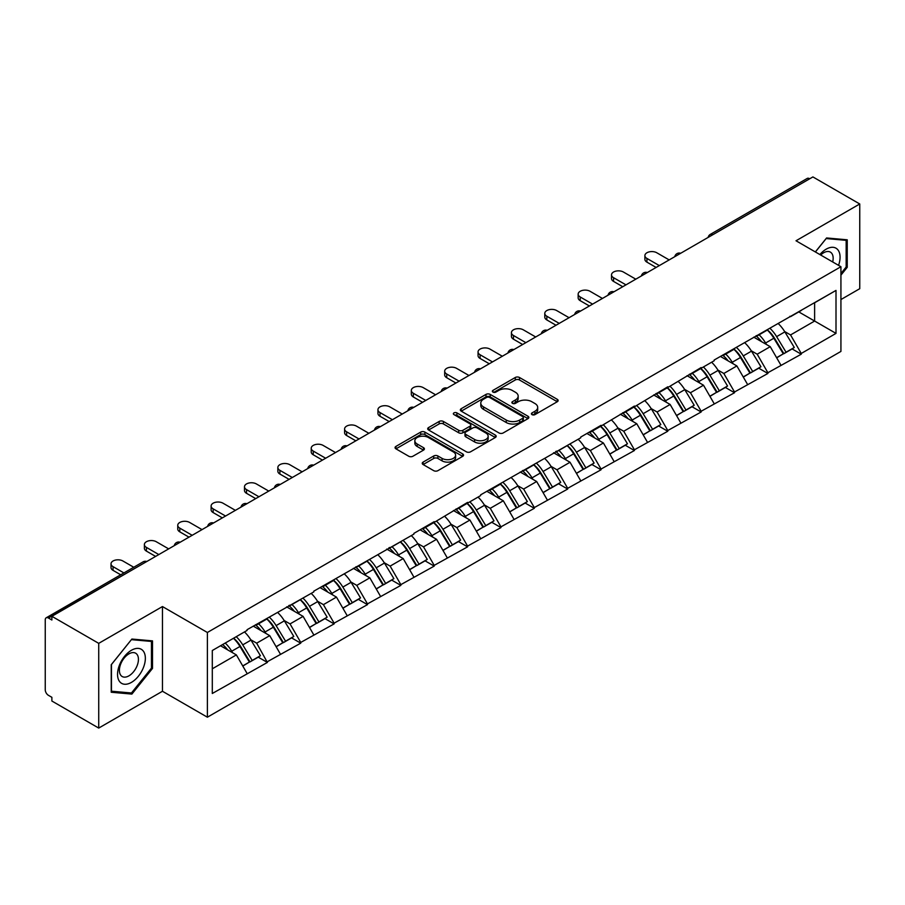 <?xml version="1.0" encoding="UTF-8"?>
<svg xmlns="http://www.w3.org/2000/svg" width="905" height="905" viewBox="0 0 905 905"><rect width="100%" height="100%" fill="white"/><g stroke="black" fill="none" stroke-linecap="round" stroke-linejoin="round"><path stroke-width="1.36" d="M532.016 414.626A2.082 1.199 0 0 0 534.957 414.626L557.265 401.741A2.964 1.72 0 0 0 558.136 400.53A2.964 1.72 0 0 0 557.265 399.32L519.481 377.498A2.964 1.72 0 0 0 515.273 377.498L492.965 390.383A2.082 1.199 0 0 0 492.365 391.231A2.082 1.199 0 0 0 492.965 392.08A2.082 1.199 0 0 0 495.906 392.08L498.802 390.417A9.503 5.487 0 0 1 512.23 390.417L515.386 392.227A9.503 5.487 0 0 1 518.169 396.107A9.503 5.487 0 0 1 515.386 399.987L512.49 401.65A2.082 1.199 0 0 0 511.891 402.499A2.082 1.199 0 0 0 512.49 403.347A2.082 1.199 0 0 0 515.431 403.347L518.316 401.684A9.503 5.487 0 0 1 531.755 401.684L534.912 403.506A9.503 5.487 0 0 1 537.694 407.386A9.503 5.487 0 0 1 534.912 411.266L532.016 412.929A2.082 1.199 0 0 0 531.416 413.777A2.082 1.199 0 0 0 532.016 414.626L532.016 412.929M423.11 462.104A2.964 1.72 0 0 0 422.239 463.326A2.964 1.72 0 0 0 423.11 464.537L433.71 470.657A2.964 1.72 0 0 0 437.907 470.657L462.681 456.346A2.964 1.72 0 0 0 463.552 455.136A2.964 1.72 0 0 0 462.681 453.925L424.898 432.104A2.964 1.72 0 0 0 420.701 432.104L395.926 446.414A2.964 1.72 0 0 0 395.055 447.624A2.964 1.72 0 0 0 395.926 448.835L408.732 456.233A2.964 1.72 0 0 0 412.929 456.233L423.529 450.113A2.964 1.72 0 0 0 424.4 448.903A2.964 1.72 0 0 0 423.529 447.681L417.182 444.016A7.941 4.582 0 0 1 414.852 440.78A7.941 4.582 0 0 1 419.75 436.538A7.941 4.582 0 0 1 428.416 437.534L453.292 451.9A7.941 4.582 0 0 1 455.611 455.136A7.941 4.582 0 0 1 450.713 459.378A7.941 4.582 0 0 1 442.059 458.383L437.907 455.984A2.964 1.72 0 0 0 433.71 455.984L423.11 462.104L423.11 464.537M162.459 606.554L98.724 643.353L51.879 616.305L812.905 176.928L859.75 203.976L796.015 240.775L840.926 266.715L207.381 632.482L162.459 606.554L162.459 691.262L207.381 717.201L207.381 632.482M499.006 432.952A2.964 1.72 0 0 0 503.203 432.952L527.977 418.653A2.964 1.72 0 0 0 528.848 417.443A2.964 1.72 0 0 0 527.977 416.232L490.193 394.41A2.964 1.72 0 0 0 485.985 394.41L461.211 408.709A2.964 1.72 0 0 0 460.351 409.931A2.964 1.72 0 0 0 461.211 411.142L499.006 432.952M454.808 415.078A2.082 1.199 0 0 1 456.912 415.361L495.295 437.522L470.555 451.81A2.964 1.72 0 0 1 466.358 451.81L428.574 429.988L428.574 427.567A2.964 1.72 0 0 0 427.703 428.778A2.964 1.72 0 0 0 428.574 429.988M428.574 427.567L439.174 421.447A2.964 1.72 0 0 1 443.371 421.447L458.699 430.294A2.964 1.72 0 0 0 462.896 430.294L469.933 426.232A2.964 1.72 0 0 0 470.804 425.022A2.964 1.72 0 0 0 469.933 423.812L453.971 414.592A2.082 1.199 0 0 1 453.36 413.743A2.082 1.199 0 0 1 454.649 412.635A2.082 1.199 0 0 1 456.912 412.895L495.329 435.079A2.964 1.72 0 0 1 496.2 436.289A2.964 1.72 0 0 1 495.329 437.5L495.329 435.079M207.381 717.201L840.926 351.423L840.926 266.715M233.626 638.206A20.272 11.697 -120 0 1 240.56 646.317L250.006 661.917L258.242 657.154L267.382 662.437L256.681 643.172L250.753 639.745M267.382 662.437L212.302 693.49L212.302 650.514L247.054 630.446L247.054 629.71L313.786 591.915L313.786 591.18L413.89 534.131L413.89 533.384L434.208 521.653L434.208 522.4L467.58 502.388L467.58 503.135L480.623 495.601L480.623 494.854L580.727 437.805L580.727 437.058L601.044 425.327L601.044 426.074L634.416 406.062L634.416 406.809L667.777 386.808L667.777 387.544L701.149 367.543L701.149 368.278L714.192 360.744L714.192 360.009L836.005 290.415L836.005 333.391L801.253 353.459L790.551 334.94L784.635 331.513M767.497 329.974A20.272 11.697 -120 0 1 774.431 338.085L783.877 353.685L792.113 348.923L801.253 354.206L801.253 353.459M801.253 354.206L767.881 372.724L757.191 354.206L751.263 350.778M734.125 349.24A20.272 11.697 -120 0 1 741.071 357.351L750.517 372.951L758.752 368.188L767.881 373.471L767.881 372.724M767.881 373.471L734.521 391.989L723.819 373.471L717.891 370.043M700.764 368.505A20.272 11.697 -120 0 1 707.699 376.616L717.145 392.216L725.38 387.453L734.521 392.736L734.521 391.989M734.521 392.736L701.149 411.255L690.458 392.736L684.531 389.308M667.392 387.77A20.272 11.697 -120 0 1 674.338 395.881L683.773 411.481L692.008 406.718L701.149 412.001L701.149 411.255M701.149 412.001L667.777 430.52L657.087 412.001L651.159 408.574M634.032 407.035A20.272 11.697 -120 0 1 640.966 415.146L650.412 430.735L658.648 425.984L667.777 431.255L667.777 430.52M667.777 431.255L634.416 449.785L623.726 431.255L617.798 427.839M600.66 426.3A20.272 11.697 -120 0 1 607.594 434.411L617.04 450L625.276 445.249L634.416 450.52L634.416 449.785M634.416 450.52L601.044 469.05L590.354 450.52L584.426 447.104M567.288 445.565A20.272 11.697 -120 0 1 574.234 453.677L583.68 469.265L591.915 464.514L601.044 469.786L601.044 469.05M601.044 469.786L567.684 488.315L556.982 469.786L551.066 466.369M533.927 464.831A20.272 11.697 -120 0 1 540.862 472.942L550.308 488.53L558.543 483.779L567.684 489.051L567.684 488.315M567.684 489.051L534.312 507.581L523.622 489.051L517.694 485.634M500.556 484.085A20.272 11.697 -120 0 1 507.501 492.207L516.947 507.796L525.183 503.044L534.312 508.316L534.312 507.581M534.312 508.316L500.951 526.846L490.25 508.316L484.322 504.9M467.195 503.35A20.272 11.697 -120 0 1 474.13 511.461L483.575 527.061L491.811 522.309L500.951 527.581L500.951 526.846M500.951 527.581L467.58 546.1L456.889 527.581L450.962 524.165M433.823 522.615A20.272 11.697 -120 0 1 440.758 530.726L450.204 546.326L458.439 541.575L467.58 546.846L467.58 546.1M467.58 546.846L434.208 565.365L423.517 546.846L417.59 543.43M400.463 541.88A20.272 11.697 -120 0 1 407.397 549.991L416.843 565.591L425.079 560.84L434.208 566.111L434.208 565.365M434.208 566.111L400.847 584.63L390.146 566.111L384.229 562.695M367.091 561.145A20.272 11.697 -120 0 1 374.025 569.256L383.471 584.856L391.707 580.105L400.847 585.377L400.847 584.63M400.847 585.377L367.475 603.895L356.785 585.377L350.857 581.949M333.719 580.41A20.272 11.697 -120 0 1 340.665 588.522L350.111 604.121L358.346 599.359L367.475 604.642L367.475 603.895M367.475 604.642L334.115 623.16L323.413 604.642L317.497 601.214M300.358 599.676A20.272 11.697 -120 0 1 307.293 607.787L316.739 623.387L324.974 618.624L334.115 623.907L334.115 623.16M334.115 623.907L300.743 642.426L290.053 623.907L284.125 620.479M266.986 618.941A20.272 11.697 -120 0 1 273.932 627.052L283.378 642.652L291.602 637.889L300.743 643.172L300.743 642.426M300.743 643.172L267.382 661.691M256.036 624.518L256.681 624.891L267.382 618.715M256.681 643.172L269.724 635.638L253.264 626.124M280.426 654.157L269.724 635.638M289.408 605.253L290.053 605.626L300.743 599.449M290.053 623.907L303.096 616.373L286.625 606.859M313.786 634.891L303.096 616.373M322.78 585.988L323.413 586.361L334.115 580.184M323.413 604.642L336.468 597.108L319.997 587.594M347.158 615.626L336.468 597.108M356.14 566.722L356.785 567.096L367.475 560.919M356.785 585.377L369.828 577.843L353.357 568.329M380.53 596.361L369.828 577.843M389.512 547.468L390.146 547.83L400.847 541.654M390.146 566.111L403.2 558.577L386.729 549.064M413.89 577.096L403.2 558.577M422.873 528.203L423.517 528.565L434.208 522.4M423.517 546.846L436.561 539.312L420.09 529.81M447.262 557.842L436.561 539.312M456.244 508.938L456.889 509.3L467.58 503.135M456.889 527.581L469.933 520.047L453.462 510.544M480.623 538.577L469.933 520.047M489.605 489.673L490.25 490.046L500.951 483.87M490.25 508.316L503.304 500.782L486.833 491.279M513.995 519.312L503.304 500.782M522.977 470.408L523.622 470.781L534.312 464.604M523.622 489.051L536.665 481.517L520.194 472.014M547.367 500.046L536.665 481.517M556.349 451.143L556.982 451.516L567.684 445.339M556.982 469.786L570.037 462.251L553.566 452.749M580.727 480.781L570.037 462.251M589.709 431.877L590.354 432.251L601.044 426.074M590.354 450.52L603.397 442.986L586.926 433.484M614.099 461.516L603.397 442.986M623.081 412.612L623.726 412.985L634.416 406.809M623.726 431.255L636.769 423.732L620.298 414.219M647.46 442.251L636.769 423.732M656.442 393.347L657.087 393.72L667.777 387.544M657.087 412.001L670.13 404.467L653.67 394.953M680.832 422.986L670.13 404.467M689.814 374.082L690.458 374.455L701.149 368.278M690.458 392.736L703.502 385.202L687.031 375.688M714.192 403.721L703.502 385.202M723.186 354.817L723.819 355.19L734.521 349.013M723.819 373.471L736.874 365.937L720.403 356.423M747.564 384.455L736.874 365.937M756.546 335.551L757.191 335.925L767.881 329.748M757.191 354.206L770.234 346.672L753.763 337.158M780.936 365.19L770.234 346.672M809.704 178.783L712.812 234.723M711.443 235.515A4.536 2.624 120 0 1 712.597 234.599A4.536 2.624 60 0 0 710.323 234.372L807.215 178.432A4.536 2.624 60 0 1 809.489 178.658M789.918 316.286L790.551 316.66L801.253 310.483M790.551 334.94L814.624 321.049L814.624 302.768L836.005 290.415M798.787 311.908L836.005 333.391M840.926 299.555L859.75 288.695L859.75 203.976M98.724 643.353L98.724 728.073L51.879 701.024L51.879 697.314L48.463 695.345A4.536 2.624 -120 0 1 45.25 689.78L45.25 619.891A4.536 2.624 -120 0 1 46.189 617.81A4.536 2.624 -120 0 1 48.463 618.036L51.879 620.016L51.879 616.305M98.724 728.073L162.459 691.262M212.302 668.795L236.363 654.903L220.537 645.763M247.054 673.422L236.363 654.903M773.967 338.447L775.019 339.058M740.595 357.713L741.659 358.323M707.235 376.978L708.287 377.589M673.863 396.243L674.926 396.854M640.491 415.508L641.555 416.119M607.131 434.773L608.194 435.384M573.759 454.039L574.822 454.649M540.398 473.304L541.45 473.915M507.026 492.569L508.09 493.18M473.666 511.834L474.718 512.445M440.294 531.088L441.357 531.699M406.922 550.353L407.985 550.964M373.561 569.618L374.613 570.229M340.19 588.884L341.253 589.494M306.829 608.149L307.881 608.76M273.457 627.414L274.52 628.025M240.085 646.679L241.149 647.29M840.926 275.165L847.238 267.314L847.238 239.802L826.593 237.958L815.348 251.941M152.515 640.887L131.881 639.043L111.236 664.723L111.236 692.246L131.881 694.09L152.515 668.41L152.515 640.887M532.853 414.92L534.912 413.732A9.503 5.487 0 0 0 537.694 409.852L537.694 407.386M518.169 396.107L518.169 398.573A9.503 5.487 0 0 1 515.386 402.454L513.327 403.641M557.265 399.32L557.265 401.741L519.481 379.976A2.964 1.72 0 0 0 515.273 379.976L493.802 392.374M527.977 416.232L527.977 418.653L490.193 396.876A2.964 1.72 0 0 0 485.985 396.876L461.256 411.164M522.728 418.291A2.082 1.199 0 0 0 523.339 417.443A2.082 1.199 0 0 0 522.728 416.594L489.56 397.442A2.082 1.199 0 0 0 486.619 397.442L483.575 399.196A9.503 5.487 0 0 0 480.793 403.076A9.503 5.487 0 0 0 483.575 406.956L506.246 420.044A9.503 5.487 0 0 0 519.685 420.044L522.728 418.291L522.728 420.757A2.082 1.199 0 0 0 523.339 419.909L523.339 417.443M480.793 403.076L480.793 405.553A9.503 5.487 0 0 0 483.575 409.422L483.575 406.956M522.728 420.757L519.685 422.522A9.503 5.487 0 0 1 506.246 422.522L483.575 409.422M428.608 430.011L439.174 423.913L439.174 421.447M470.804 425.022L470.804 427.488A2.964 1.72 0 0 1 469.933 428.699L462.896 432.76A2.964 1.72 0 0 1 458.699 432.76L443.371 423.913A2.964 1.72 0 0 0 439.174 423.913M474.605 439.468A7.941 4.582 0 0 0 483.259 440.464A7.941 4.582 0 0 0 488.157 436.233A7.941 4.582 0 0 0 485.827 432.986L477.071 427.929A2.964 1.72 0 0 0 472.863 427.929L465.837 431.99A2.964 1.72 0 0 0 464.966 433.201A2.964 1.72 0 0 0 465.837 434.411L474.605 439.468L474.605 441.945A7.941 4.582 0 0 0 483.259 442.941A7.941 4.582 0 0 0 488.157 438.699L488.157 436.233M464.966 433.201L464.966 435.667A2.964 1.72 0 0 0 465.837 436.877L465.837 434.411M474.605 441.945L465.837 436.877M455.611 455.136L455.611 457.613A7.941 4.582 0 0 1 450.713 461.844A7.941 4.582 0 0 1 442.059 460.849L437.907 458.462A2.964 1.72 0 0 0 433.71 458.462L423.144 464.559M414.852 440.78L414.852 443.246A7.941 4.582 0 0 0 417.182 446.493L417.182 444.016M423.495 450.136L417.182 446.493M462.647 456.369L424.898 434.581A2.964 1.72 0 0 0 420.701 434.581L395.96 448.857M846.164 266.704L847.238 267.314M151.452 667.8L152.515 668.41M129.698 692.834L131.881 694.09M646.928 258.434L646.928 262.145A6.957 4.016 180 0 1 644.892 259.305L644.892 255.595A6.957 4.016 0 0 0 646.928 258.434L659.338 265.595M669.168 259.916L656.77 252.755A6.957 4.016 0 0 0 649.179 251.884A6.957 4.016 0 0 0 644.892 255.595M778.357 323.707A24.808 14.322 60 0 1 784.85 331.886L776.614 336.637A24.808 14.322 -120 0 0 770.121 328.458M776.614 336.637L786.06 352.226L794.296 347.475L784.85 331.886M783.877 353.685L786.06 352.226M792.113 348.923L794.296 347.475M755.935 335.902A20.272 11.697 60 0 1 761.524 341.638M759.103 334.816A24.808 14.322 60 0 1 765.607 342.995L766.535 344.534M776.682 357.837L783.289 353.832L773.843 338.244A24.808 14.322 -120 0 0 767.338 330.065M783.289 353.832L776.603 357.69M646.928 262.145L656.125 267.45M613.556 277.699L613.556 281.41A6.957 4.016 180 0 1 611.52 278.57L611.52 274.86A6.957 4.016 0 0 0 613.556 277.699L625.966 284.86M635.808 279.181L623.398 272.02A6.957 4.016 0 0 0 615.819 271.149A6.957 4.016 0 0 0 611.52 274.86M744.985 342.972A24.808 14.322 60 0 1 751.489 351.14L743.254 355.903A24.808 14.322 -120 0 0 736.749 347.724M743.254 355.903L752.7 371.491L760.935 366.74L751.489 351.14M750.517 372.951L752.7 371.491M758.752 368.188L760.935 366.74M722.575 355.167A20.272 11.697 60 0 1 728.163 360.903M725.731 354.081A24.808 14.322 60 0 1 732.236 362.26L733.163 363.799M743.322 377.102L749.917 373.098L740.471 357.509A24.808 14.322 -120 0 0 733.966 349.33M749.917 373.098L743.231 376.955M613.556 281.41L622.753 286.715M580.196 296.964L580.196 300.675A6.957 4.016 180 0 1 578.159 297.824L578.159 294.125A6.957 4.016 0 0 0 580.196 296.964L592.594 304.125M602.436 298.446L590.037 291.286A6.957 4.016 0 0 0 582.447 290.415A6.957 4.016 0 0 0 578.159 294.125M711.624 362.238A24.808 14.322 60 0 1 718.117 370.405L709.882 375.168A24.808 14.322 -120 0 0 703.389 366.989M709.882 375.168L719.328 390.756L727.563 386.005L718.117 370.405M717.145 392.216L719.328 390.756M725.38 387.453L727.563 386.005M689.203 374.432A20.272 11.697 60 0 1 694.791 380.168M692.37 373.346A24.808 14.322 60 0 1 698.864 381.525L699.803 383.064M709.95 396.367L716.545 392.363L707.099 376.774A24.808 14.322 -120 0 0 700.606 368.595M716.545 392.363L709.871 396.22M580.196 300.675L589.393 305.981M546.824 316.23L546.824 319.929A6.957 4.016 180 0 1 544.787 317.089L544.787 313.39A6.957 4.016 0 0 0 546.824 316.23L559.233 323.39M569.075 317.712L556.666 310.551A6.957 4.016 0 0 0 549.086 309.68A6.957 4.016 0 0 0 544.787 313.39M678.252 381.503A24.808 14.322 60 0 1 684.757 389.67L676.521 394.433A24.808 14.322 -120 0 0 670.017 386.254M676.521 394.433L685.967 410.022L694.203 405.27L684.757 389.67M683.773 411.481L685.967 410.022M692.008 406.718L694.203 405.27M655.831 393.698A20.272 11.697 60 0 1 661.431 399.433M658.998 392.612A24.808 14.322 60 0 1 665.503 400.791L666.431 402.329M676.578 415.633L683.184 411.628L673.739 396.028A24.808 14.322 -120 0 0 667.234 387.86M683.184 411.628L676.499 415.486M546.824 319.929L556.021 325.246M513.463 335.495L513.463 339.194A6.957 4.016 180 0 1 511.427 336.355L511.427 332.655A6.957 4.016 0 0 0 513.463 335.495L525.862 342.656M535.703 336.977L523.294 329.816A6.957 4.016 0 0 0 515.714 328.945A6.957 4.016 0 0 0 511.427 332.655M644.88 400.768A24.808 14.322 60 0 1 651.385 408.936L643.15 413.698A24.808 14.322 -120 0 0 636.645 405.519M643.15 413.698L652.596 429.287L660.831 424.536L651.385 408.936M650.412 430.735L652.596 429.287M658.648 425.984L660.831 424.536M622.47 412.963A20.272 11.697 60 0 1 628.059 418.698M625.638 411.877A24.808 14.322 60 0 1 632.131 420.056L633.07 421.594M643.217 434.898L649.813 430.893L640.367 415.293A24.808 14.322 -120 0 0 633.873 407.126M649.813 430.893L643.138 434.751M513.463 339.194L522.66 344.511M480.091 354.76L480.091 358.459A6.957 4.016 180 0 1 478.055 355.62L478.055 351.921A6.957 4.016 0 0 0 480.091 354.76L492.501 361.921M502.332 356.242L489.933 349.081A6.957 4.016 0 0 0 482.354 348.21A6.957 4.016 0 0 0 478.055 351.921M611.52 420.033A24.808 14.322 60 0 1 618.013 428.201L609.778 432.952A24.808 14.322 -120 0 0 603.284 424.784M609.778 432.952L619.224 448.552L627.459 443.801L618.013 428.201M617.04 450L619.224 448.552M625.276 445.249L627.459 443.801M589.098 432.228A20.272 11.697 60 0 1 594.687 437.963M592.266 431.142A24.808 14.322 60 0 1 598.771 439.321L599.698 440.859M609.846 454.163L616.452 450.158L607.006 434.558A24.808 14.322 -120 0 0 600.501 426.391M616.452 450.158L609.766 454.016M480.091 358.459L489.288 363.776M838.562 265.346A19.661 11.346 120 0 0 838.211 250.255A19.661 11.346 120 0 0 819.873 254.554M832.691 261.952A13.462 7.772 120 0 0 831.876 253.513A13.462 7.772 120 0 0 830.371 252.11A13.462 7.772 120 0 0 820.688 255.018M815.394 251.963L826.175 238.558L846.164 240.345L846.164 267.02L840.926 273.536M844.84 239.587L846.164 240.345M119.403 681.295A19.661 11.346 120 0 0 138.397 676.216A19.661 11.346 120 0 0 143.488 651.34A19.661 11.346 120 0 0 124.494 656.43A19.661 11.346 120 0 0 119.403 681.295M120.67 675.119A13.462 7.772 120 0 0 122.186 676.521A13.462 7.772 120 0 0 134.709 670.232A13.462 7.772 120 0 0 137.164 654.609A13.462 7.772 120 0 0 135.648 653.206A13.462 7.772 120 0 0 123.125 659.485A13.462 7.772 120 0 0 120.67 675.119M131.451 639.654L151.452 641.441L151.452 668.105L131.451 692.992L111.451 691.205L111.451 664.53L131.406 639.631M150.117 640.672L151.452 641.441M446.719 374.025L446.719 377.724A6.957 4.016 180 0 1 444.683 374.885L444.683 371.186A6.957 4.016 0 0 0 446.719 374.025L459.129 381.186M468.971 375.507L456.561 368.346A6.957 4.016 0 0 0 448.982 367.475A6.957 4.016 0 0 0 444.683 371.186M578.148 439.287A24.808 14.322 60 0 1 584.653 447.466L576.417 452.217A24.808 14.322 -120 0 0 569.912 444.05M576.417 452.217L585.863 467.817L594.099 463.066L584.653 447.466M583.68 469.265L585.863 467.817M591.915 464.514L594.099 463.066M555.738 451.493A20.272 11.697 60 0 1 561.326 457.229M558.905 450.407A24.808 14.322 60 0 1 565.399 458.586L566.326 460.113M576.485 473.428L583.08 469.423L573.634 453.824A24.808 14.322 -120 0 0 567.13 445.656M583.08 469.423L576.394 473.281M446.719 377.724L455.916 383.041M413.359 393.29L413.359 396.99A6.957 4.016 180 0 1 411.323 394.15L411.323 390.451A6.957 4.016 0 0 0 413.359 393.29L425.769 400.451M435.599 394.772L423.201 387.612A6.957 4.016 0 0 0 415.61 386.74A6.957 4.016 0 0 0 411.323 390.451M544.787 458.552A24.808 14.322 60 0 1 551.281 466.731L543.045 471.482A24.808 14.322 -120 0 0 536.552 463.315M543.045 471.482L552.491 487.082L560.727 482.331L551.281 466.731M550.308 488.53L552.491 487.082M558.543 483.779L560.727 482.331M522.366 470.758A20.272 11.697 60 0 1 527.954 476.494M525.534 469.672A24.808 14.322 60 0 1 532.038 477.84L532.966 479.379M543.113 492.682L549.708 488.689L540.274 473.089A24.808 14.322 -120 0 0 533.769 464.921M549.708 488.689L543.034 492.546M413.359 396.99L422.556 402.306M379.987 412.556L379.987 416.255A6.957 4.016 180 0 1 377.951 413.415L377.951 409.716A6.957 4.016 0 0 0 379.987 412.556L392.397 419.716M402.239 414.038L389.829 406.865A6.957 4.016 0 0 0 382.249 405.994A6.957 4.016 0 0 0 377.951 409.716M511.416 477.817A24.808 14.322 60 0 1 517.92 485.996L509.685 490.748A24.808 14.322 -120 0 0 503.18 482.58M509.685 490.748L519.131 506.348L527.366 501.596L517.92 485.996M516.947 507.796L519.131 506.348M525.183 503.044L527.366 501.596M489.005 490.024A20.272 11.697 60 0 1 494.594 495.759M492.162 488.938A24.808 14.322 60 0 1 498.666 497.105L499.594 498.644M509.741 511.947L516.348 507.954L506.902 492.354A24.808 14.322 -120 0 0 500.397 484.186M516.348 507.954L509.662 511.811M379.987 416.255L389.184 421.56M346.626 431.821L346.626 435.52A6.957 4.016 180 0 1 344.59 432.681L344.59 428.97A6.957 4.016 0 0 0 346.626 431.821L359.025 438.982M368.867 433.303L356.468 426.131A6.957 4.016 0 0 0 348.877 425.26A6.957 4.016 0 0 0 344.59 428.97M478.044 497.083A24.808 14.322 60 0 1 484.548 505.262L476.313 510.013A24.808 14.322 -120 0 0 469.819 501.845M476.313 510.013L485.759 525.613L493.994 520.85L484.548 505.262M483.575 527.061L485.759 525.613M491.811 522.309L493.994 520.85M455.634 509.289A20.272 11.697 60 0 1 461.222 515.024M458.801 508.203A24.808 14.322 60 0 1 465.294 516.37L466.233 517.909M476.381 531.212L482.976 527.219L473.53 511.619A24.808 14.322 -120 0 0 467.037 503.44M482.976 527.219L476.302 531.077M346.626 435.52L355.823 440.826M313.254 451.075L313.254 454.785A6.957 4.016 180 0 1 311.218 451.946L311.218 448.235A6.957 4.016 0 0 0 313.254 451.075L325.664 458.247M335.506 452.557L323.096 445.396A6.957 4.016 0 0 0 315.517 444.525A6.957 4.016 0 0 0 311.218 448.235M444.683 516.348A24.808 14.322 60 0 1 451.188 524.527L442.952 529.278A24.808 14.322 -120 0 0 436.448 521.099M442.952 529.278L452.398 544.878L460.622 540.115L451.188 524.527M450.204 546.326L452.398 544.878M458.439 541.575L460.622 540.115M422.262 528.554A20.272 11.697 60 0 1 427.861 534.289M425.429 527.468A24.808 14.322 60 0 1 431.934 535.636L432.862 537.174M443.009 550.478L449.615 546.484L440.169 530.884A24.808 14.322 -120 0 0 433.665 522.705M449.615 546.484L442.93 550.342M313.254 454.785L322.452 460.091M279.894 470.34L279.894 474.05A6.957 4.016 180 0 1 277.846 471.211L277.846 467.5A6.957 4.016 0 0 0 279.894 470.34L292.292 477.501M302.134 471.822L289.724 464.661A6.957 4.016 0 0 0 282.145 463.79A6.957 4.016 0 0 0 277.846 467.5M411.311 535.613A24.808 14.322 60 0 1 417.816 543.792L409.58 548.543A24.808 14.322 -120 0 0 403.076 540.364M409.58 548.543L419.026 564.143L427.262 559.381L417.816 543.792M416.843 565.591L419.026 564.143M425.079 560.84L427.262 559.381M388.901 547.819A20.272 11.697 60 0 1 394.49 553.555M392.069 546.733A24.808 14.322 60 0 1 398.562 554.901L399.501 556.439M409.648 569.743L416.243 565.738L406.798 550.149A24.808 14.322 -120 0 0 400.304 541.971M416.243 565.738L409.558 569.607M279.894 474.05L289.091 479.356M246.522 489.605L246.522 493.316A6.957 4.016 180 0 1 244.486 490.476L244.486 486.766A6.957 4.016 0 0 0 246.522 489.605L258.932 496.766M268.762 491.087L256.364 483.926A6.957 4.016 0 0 0 248.785 483.055A6.957 4.016 0 0 0 244.486 486.766M377.951 554.878A24.808 14.322 60 0 1 384.444 563.057L376.209 567.808A24.808 14.322 -120 0 0 369.715 559.629M376.209 567.808L385.654 583.408L393.89 578.646L384.444 563.057M383.471 584.856L385.654 583.408M391.707 580.105L393.89 578.646M355.529 567.084A20.272 11.697 60 0 1 361.118 572.808M358.697 565.998A24.808 14.322 60 0 1 365.201 574.166L366.129 575.704M376.276 589.008L382.883 585.003L373.437 569.415A24.808 14.322 -120 0 0 366.932 561.236M382.883 585.003L376.197 588.861M246.522 493.316L255.719 498.621M213.15 508.87L213.15 512.581A6.957 4.016 180 0 1 211.114 509.741L211.114 506.031A6.957 4.016 0 0 0 213.15 508.87L225.56 516.031M235.402 510.352L222.992 503.191A6.957 4.016 0 0 0 215.413 502.32A6.957 4.016 0 0 0 211.114 506.031M344.579 574.143A24.808 14.322 60 0 1 351.083 582.322L342.848 587.074A24.808 14.322 -120 0 0 336.343 578.895M342.848 587.074L352.294 602.662L360.529 597.911L351.083 582.322M350.111 604.121L352.294 602.662M358.346 599.359L360.529 597.911M322.169 586.35A20.272 11.697 60 0 1 327.757 592.074M325.336 585.252A24.808 14.322 60 0 1 331.83 593.431L332.757 594.97M342.916 608.273L349.511 604.269L340.065 588.68A24.808 14.322 -120 0 0 333.56 580.501M349.511 604.269L342.825 608.126M213.15 512.581L222.347 517.886M179.79 528.135L179.79 531.846A6.957 4.016 180 0 1 177.753 529.006L177.753 525.296A6.957 4.016 0 0 0 179.79 528.135L192.188 535.296M202.03 529.617L189.631 522.457A6.957 4.016 0 0 0 182.041 521.585A6.957 4.016 0 0 0 177.753 525.296M311.218 593.409A24.808 14.322 60 0 1 317.712 601.576L309.476 606.339A24.808 14.322 -120 0 0 302.983 598.16M309.476 606.339L318.922 621.927L327.158 617.176L317.712 601.576M316.739 623.387L318.922 621.927M324.974 618.624L327.158 617.176M288.797 605.603A20.272 11.697 60 0 1 294.385 611.339M291.964 604.517A24.808 14.322 60 0 1 298.469 612.696L299.397 614.235M309.544 627.538L316.139 623.534L306.693 607.945A24.808 14.322 -120 0 0 300.2 599.766M316.139 623.534L309.465 627.391M179.79 531.846L188.987 537.151M146.418 547.401L146.418 551.111A6.957 4.016 180 0 1 144.381 548.272L144.381 544.561A6.957 4.016 0 0 0 146.418 547.401L158.828 554.561M168.669 548.883L156.26 541.722A6.957 4.016 0 0 0 148.68 540.851A6.957 4.016 0 0 0 144.381 544.561M277.846 612.674A24.808 14.322 60 0 1 284.351 620.841L276.116 625.604A24.808 14.322 -120 0 0 269.611 617.425M276.116 625.604L285.561 641.192L293.797 636.441L284.351 620.841M283.378 642.652L285.561 641.192M291.602 637.889L293.797 636.441M255.425 624.869A20.272 11.697 60 0 1 261.025 630.604M258.592 623.783A24.808 14.322 60 0 1 265.097 631.962L266.025 633.5M276.172 646.803L282.779 642.799L273.333 627.21A24.808 14.322 -120 0 0 266.828 619.031M282.779 642.799L276.093 646.656M146.418 551.111L155.615 556.417M113.057 566.666L113.057 570.365A6.957 4.016 180 0 1 111.021 567.526L111.021 563.826A6.957 4.016 0 0 0 113.057 566.666L123.917 572.933M133.759 567.254L122.888 560.987A6.957 4.016 0 0 0 115.308 560.116A6.957 4.016 0 0 0 111.021 563.826M244.474 631.939A24.808 14.322 60 0 1 250.979 640.107L242.744 644.869A24.808 14.322 -120 0 0 236.239 636.69M242.744 644.869L252.19 660.458L260.425 655.706L250.979 640.107M250.006 661.917L252.19 660.458M258.242 657.154L260.425 655.706M222.607 644.564A20.272 11.697 60 0 1 227.653 649.869M225.232 643.048A24.808 14.322 60 0 1 231.725 651.227L232.664 652.765M242.811 666.069L249.407 662.064L239.961 646.475A24.808 14.322 -120 0 0 233.467 638.297M249.407 662.064L242.732 665.922M113.057 570.365L120.704 574.788M145.569 562.22L48.463 618.036M146.508 561.677A4.536 2.624 -60 0 0 145.354 562.096A4.536 2.624 -120 0 0 143.081 561.869L46.189 617.81M678.071 254.78A4.536 2.624 120 0 1 679.225 253.864A4.536 2.624 -60 0 1 680.379 253.445M644.711 274.045A4.536 2.624 120 0 1 645.853 273.129A4.536 2.624 -60 0 1 647.007 272.71M611.339 293.31A4.536 2.624 120 0 1 612.493 292.394A4.536 2.624 -60 0 1 613.647 291.976M577.967 312.576A4.536 2.624 120 0 1 579.121 311.659A4.536 2.624 -60 0 1 580.275 311.241M544.606 331.841A4.536 2.624 120 0 1 545.76 330.925A4.536 2.624 -60 0 1 546.914 330.506M511.235 351.106A4.536 2.624 120 0 1 512.388 350.19A4.536 2.624 -60 0 1 513.542 349.771M477.874 370.36A4.536 2.624 120 0 1 479.028 369.455A4.536 2.624 -60 0 1 480.17 369.036M444.502 389.625A4.536 2.624 120 0 1 445.656 388.72A4.536 2.624 -60 0 1 446.81 388.302M411.142 408.89A4.536 2.624 120 0 1 412.284 407.985A4.536 2.624 -60 0 1 413.438 407.567M377.77 428.156A4.536 2.624 120 0 1 378.923 427.251A4.536 2.624 -60 0 1 380.077 426.832M344.398 447.421A4.536 2.624 120 0 1 345.552 446.516A4.536 2.624 -60 0 1 346.706 446.097M311.037 466.686A4.536 2.624 120 0 1 312.191 465.77A4.536 2.624 -60 0 1 313.334 465.351M277.665 485.951A4.536 2.624 120 0 1 278.819 485.035A4.536 2.624 -60 0 1 279.973 484.616M244.305 505.216A4.536 2.624 120 0 1 245.447 504.3A4.536 2.624 -60 0 1 246.601 503.881M210.933 524.481A4.536 2.624 120 0 1 212.087 523.565A4.536 2.624 -60 0 1 213.241 523.147M177.572 543.747A4.536 2.624 120 0 1 178.715 542.83A4.536 2.624 -60 0 1 179.869 542.412M534.912 413.732L534.912 411.266M512.49 403.347L512.49 401.65M515.386 402.454L515.386 399.987M492.965 392.08L492.965 390.383M515.273 379.976L515.273 377.498M519.481 379.976L519.481 377.498M461.211 411.142L461.211 408.709M485.985 396.876L485.985 394.41M490.193 396.876L490.193 394.41M506.246 422.522L506.246 420.044M519.685 422.522L519.685 420.044M443.371 423.913L443.371 421.447M458.699 432.76L458.699 430.294M462.896 432.76L462.896 430.294M469.933 428.699L469.933 426.232M456.912 415.361L456.912 412.895M433.71 458.462L433.71 455.984M437.907 458.462L437.907 455.984M442.059 460.849L442.059 458.383M423.529 450.113L423.529 447.681M395.926 448.835L395.926 446.414M420.701 434.581L420.701 432.104M424.898 434.581L424.898 432.104M462.681 456.346L462.681 453.925M773.843 338.244L765.607 342.995M740.471 357.509L732.236 362.26M707.099 376.774L698.864 381.525M673.739 396.028L665.503 400.791M640.367 415.293L632.131 420.056M607.006 434.558L598.771 439.321M573.634 453.824L565.399 458.586M540.274 473.089L532.038 477.84M506.902 492.354L498.666 497.105M473.53 511.619L465.294 516.37M440.169 530.884L431.934 535.636M406.798 550.149L398.562 554.901M373.437 569.415L365.201 574.166M340.065 588.68L331.83 593.431M306.693 607.945L298.469 612.696M273.333 627.21L265.097 631.962M239.961 646.475L231.725 651.227M710.323 234.372A4.536 4.536 0 0 0 708.14 237.415M680.684 253.276A4.536 4.536 0 0 0 674.779 256.681M647.313 272.541A4.536 4.536 0 0 0 641.407 275.946M613.941 291.806A4.536 4.536 0 0 0 608.047 295.211M580.58 311.071A4.536 4.536 0 0 0 574.675 314.476M547.208 330.336A4.536 4.536 0 0 0 541.303 333.741M513.848 349.59A4.536 4.536 0 0 0 507.943 353.007M480.476 368.855A4.536 4.536 0 0 0 474.571 372.272M447.115 388.121A4.536 4.536 0 0 0 441.21 391.537M413.743 407.386A4.536 4.536 0 0 0 407.838 410.802M380.372 426.651A4.536 4.536 0 0 0 374.466 430.056M347.011 445.916A4.536 4.536 0 0 0 341.106 449.321M313.639 465.181A4.536 4.536 0 0 0 307.734 468.586M280.279 484.447A4.536 4.536 0 0 0 274.373 487.852M246.907 503.712A4.536 4.536 0 0 0 241.002 507.117M213.546 522.977A4.536 4.536 0 0 0 207.641 526.382M180.174 542.242A4.536 4.536 0 0 0 174.269 545.647M146.802 561.507A4.536 4.536 0 0 0 143.081 561.869"/></g></svg>
